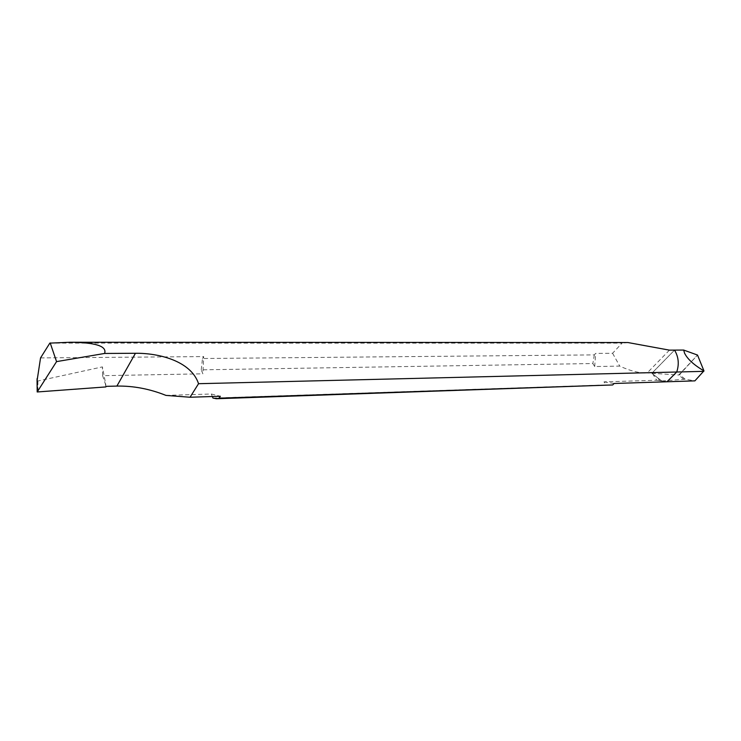 <?xml version="1.0" encoding="UTF-8"?>
<svg xmlns="http://www.w3.org/2000/svg" width="741" height="741" viewBox="0 0 741 741"><rect width="100%" height="100%" fill="white"/><g stroke="black" fill="none" stroke-linecap="round" stroke-linejoin="round"><path stroke-width="0.56" stroke-dasharray="3.71 2.78" d="M652.237 372.88L674.542 350.113L651.839 373.288L658.017 378.077L659.657 380.652L661.833 380.967L652.96 374.251L652.237 372.88L647.125 373.01C639.094 373.158 629.98 370.861 619.754 366.091L594.699 366.554L592.856 363.535L201.246 369.842L202.895 373.816L102.591 375.678L106.204 386.348M666.983 381.772L659.657 380.652L666.983 381.772M674.542 350.113L651.839 373.288L678.728 375.029L697.503 355.05L679.627 374.575L685.119 379.207L694.891 380.865M685.119 379.207L661.833 380.967M201.246 369.842L202.488 358.514L594.328 354.883L595.681 353.401L612.594 353.272L622.06 343.129L49.842 343.12M202.488 358.514L203.682 356.588L202.895 373.816M40.551 357.912L203.682 356.588M627.923 342.537L622.06 343.129M212.973 398.074L605.869 384.95L603.998 381.874L656.758 380.244L652.96 374.251M165.956 395.398L211.278 393.999L212.324 396.518M211.278 393.999L220.309 396.259M656.758 380.244L659.657 380.652L658.017 378.077L653.127 374.288M612.594 353.272L619.754 366.091M594.699 366.554L595.681 353.401M594.328 354.883L592.856 363.535M102.591 375.678L102.415 366.888L105.759 384.338M37.143 380.244L37.874 381.004L102.415 366.888M105.444 384.292L105.87 386.932M614.094 383.486L603.998 381.874M605.869 384.95L609.695 385.422M651.839 373.288L678.728 375.029L679.627 374.575M683.452 379.031L678.728 375.029M669.429 350.141L647.125 373.01M37.874 381.004L38.004 392.36"/><path stroke-width="1.11" d="M703.783 371.352L676.718 372.01L666.983 381.772L614.094 383.486L612.696 384.95L219.067 398.167L220.309 396.259L190.039 397.241L198.551 383.699L676.718 372.01C679.321 364.211 678.599 356.912 674.542 350.113L683.674 350.058L684.554 353.142C687.491 359.126 693.956 365.026 703.95 370.861L694.891 380.865L666.983 381.772L676.718 372.01C679.321 364.211 678.599 356.912 674.542 350.113L669.429 350.141L627.923 342.537L70.024 342.249C95.645 342.453 107.167 346.186 104.583 353.457L135.436 353.281C158.491 352.975 191.039 360.886 198.551 383.699M703.95 370.861L697.503 355.05L683.674 350.058L674.542 350.113M70.024 342.249L49.842 343.12L40.551 357.912L37.143 380.244M190.039 397.241L165.956 395.398C149.71 388.895 133.352 385.792 116.893 386.08L106.204 386.348L105.87 386.932L37.189 391.97L56.557 361.617L104.583 353.457M212.324 396.518L212.973 398.074L216.391 398.741L612.696 384.95M50.193 342.935L56.557 361.617M219.067 398.167L216.391 398.741M697.503 355.05L683.674 350.058M135.436 353.281L116.893 386.08M37.272 391.711L37.124 378.531M37.189 391.887L37.05 379.457"/></g></svg>
